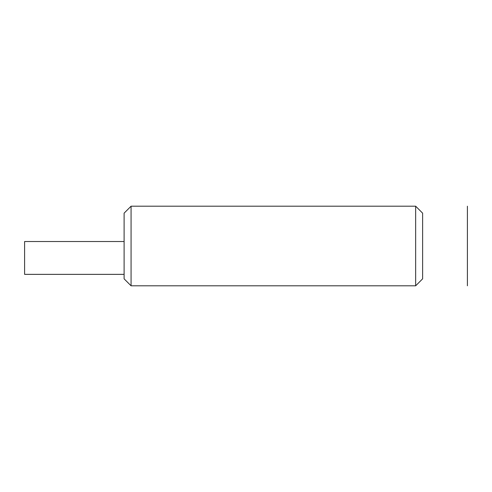 <?xml version="1.0" encoding="UTF-8"?>
<svg xmlns="http://www.w3.org/2000/svg" width="492" height="492" viewBox="0 0 492 492"><rect width="100%" height="100%" fill="white"/><g stroke="black" fill="none" stroke-linecap="round" stroke-linejoin="round"><path stroke-width="0.74" d="M422.622 213.165L422.622 278.835L415.66 285.803L415.66 206.197L422.622 213.165M131.069 285.803L124.107 278.835L124.107 213.165L131.069 206.197L131.069 285.803L415.66 285.803M124.107 241.523L24.6 241.523L24.6 274.358L124.107 274.358M467.4 206.197L467.4 285.803M131.069 206.197L415.66 206.197"/></g></svg>
